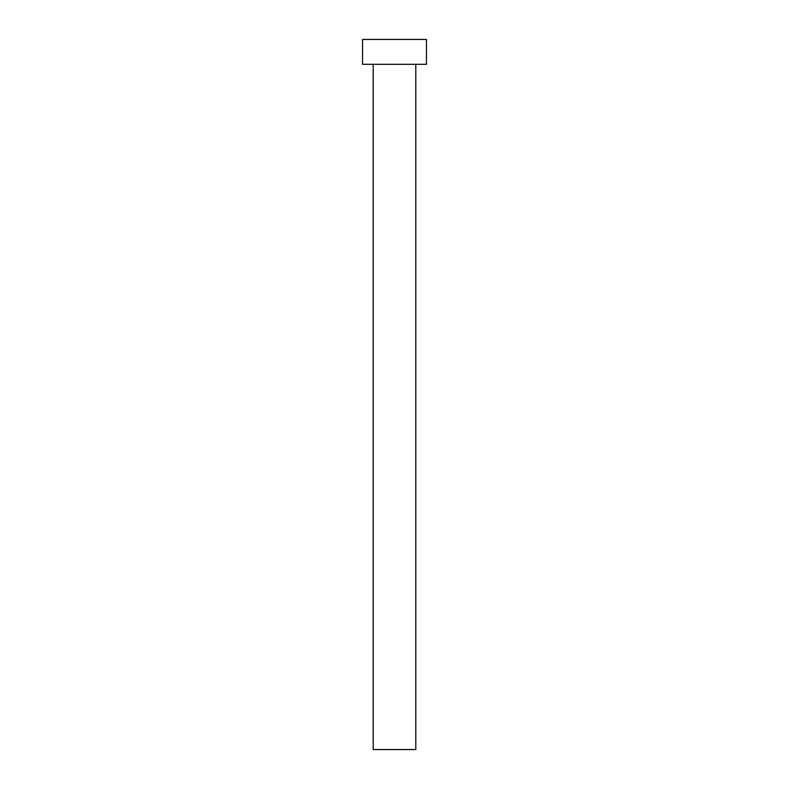 <?xml version="1.0" encoding="UTF-8"?>
<svg xmlns="http://www.w3.org/2000/svg" width="789" height="789" viewBox="0 0 789 789"><rect width="100%" height="100%" fill="white"/><g stroke="black" fill="none" stroke-linecap="round" stroke-linejoin="round"><path stroke-width="1.18" d="M415.803 64.303L415.803 749.55L373.197 749.55L373.197 64.303M426.454 64.303L362.546 64.303L362.546 39.45L426.454 39.45L426.454 64.303"/></g></svg>
